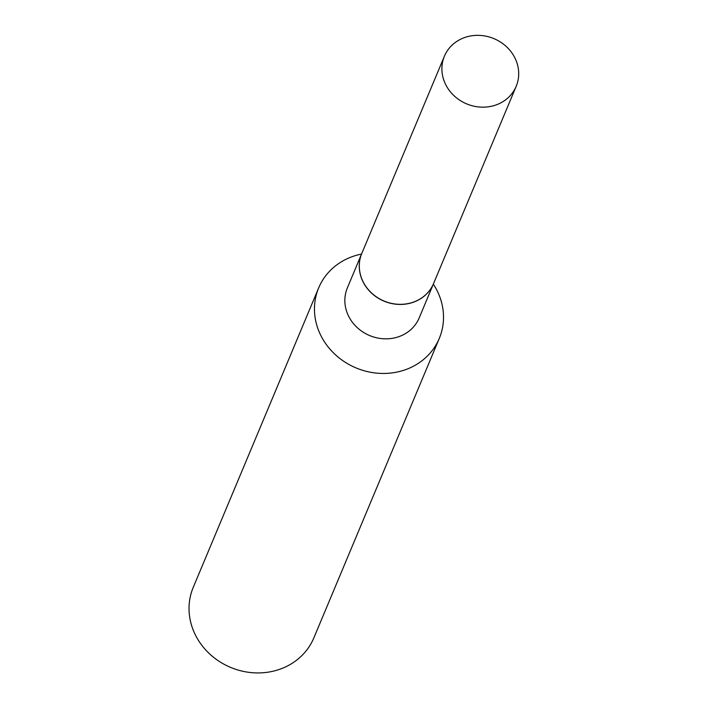 <?xml version="1.0" encoding="UTF-8"?>
<svg xmlns="http://www.w3.org/2000/svg" width="707" height="707" viewBox="0 0 707 707"><rect width="100%" height="100%" fill="white"/><g stroke="black" fill="none" stroke-linecap="round" stroke-linejoin="round"><path stroke-width="1.06" d="M514.714 57.541A38.92 35.359 -157.3 0 1 516.198 86.289A38.92 35.359 -157.3 0 1 482.156 107.164A38.92 35.359 -157.3 0 1 445.887 84.973A38.92 35.359 -157.3 0 1 444.403 56.215A38.92 35.359 -157.3 0 1 478.445 35.35A38.92 35.359 -157.3 0 1 514.714 57.541M516.198 86.289L433.612 283.463A38.92 35.359 -157.3 0 1 399.57 304.328A38.92 35.359 -157.3 0 1 363.301 282.137A38.92 35.359 -157.3 0 1 361.816 253.389L444.403 56.215M433.594 283.516A38.92 35.359 -157.3 0 1 433.568 283.569A38.92 35.359 -157.3 0 1 414.726 301.721A38.92 35.359 -157.3 0 1 371.855 293.414A38.92 35.359 -157.3 0 1 361.772 253.495A38.92 35.359 -157.3 0 1 361.798 253.442M433.329 284.134A65.38 59.406 -157.3 0 1 439.294 338.388L313.864 637.864A65.38 59.406 -157.3 0 1 282.208 668.362A65.38 59.406 -157.3 0 1 210.182 654.399A65.38 59.406 -157.3 0 1 193.25 587.34L318.68 287.864A65.38 59.406 -157.3 0 1 350.336 257.366A65.38 59.406 -157.3 0 1 361.533 254.069M439.294 338.388A65.38 59.406 -157.3 0 1 407.647 368.886A65.38 59.406 -157.3 0 1 335.622 354.923A65.38 59.406 -157.3 0 1 318.68 287.864M433.568 283.569L419.163 317.964A38.92 35.359 -157.3 0 1 400.321 336.117A38.92 35.359 -157.3 0 1 357.442 327.809A38.92 35.359 -157.3 0 1 347.367 287.89L361.772 253.495"/></g></svg>
